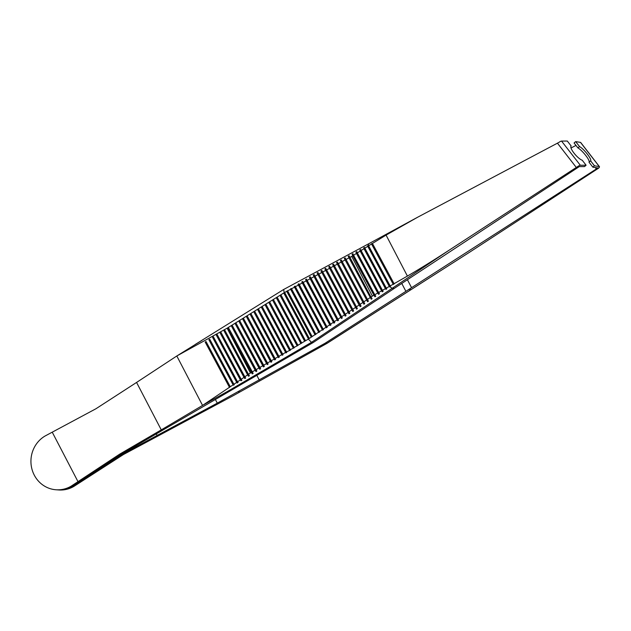 <?xml version="1.0" encoding="UTF-8"?>
<svg xmlns="http://www.w3.org/2000/svg" width="631" height="631" viewBox="0 0 631 631"><rect width="100%" height="100%" fill="white"/><g stroke="black" fill="none" stroke-linecap="round" stroke-linejoin="round"><path stroke-width="0.95" d="M326.976 343.39L234.251 395.124L326.819 343.406L470.032 251.935L326.992 343.382L325.012 343.288L217.285 403.146L215.368 399.462M234.251 395.124L123.518 454.486L121.893 454.375L217.285 403.146M470.032 251.935L598.693 168.098A3.762 0.852 142.2 0 0 599.45 166.655A3.762 0.852 142.2 0 0 599.276 166.56L594.449 165.787L592.848 167.152L598.693 168.098L597.32 167.87L596.35 168.966L325.012 343.288M201.81 340.448L176.814 355.987L136.572 382.441L161.268 429.877L119.59 454.21L121.207 454.328L72.526 486.28A28.726 27.125 93.9 0 1 57.5 489.869A28.726 27.125 -86.1 0 0 72.526 486.28L121.893 454.375M123.518 454.486L73.93 486.375L71.114 486.185L119.59 454.21M71.114 486.185A28.726 27.125 93.9 0 1 56.088 489.774L58.904 489.964A28.726 27.125 -86.1 0 0 73.93 486.375M571.016 148.001L575.969 145.414M594.449 165.787L590.6 160.826A9.473 1.909 49.4 0 0 590.632 160.802A9.473 1.909 49.4 0 0 587.232 153.972A9.473 1.909 49.4 0 0 579.518 146.566L575.669 141.612L580.504 142.385A3.762 0.852 -37.8 0 1 580.678 142.472L599.45 166.655M575.669 141.612L574.076 142.977L577.925 147.93L579.518 146.566M592.848 167.152L588.999 162.199L590.6 160.826M589.07 162.135A9.473 1.909 49.4 0 0 585.568 155.242A9.473 1.909 49.4 0 0 577.925 147.93M393.16 284.234L390.171 285.922L368.638 245.806L371.549 243.984L393.334 284.455L394.178 283.887L372.424 243.448L386.077 235.103L407.405 276.078L394.052 283.721M372.424 243.448L371.549 243.984M561.551 141.076L567.308 141.036L571.158 145.99A9.481 2.619 48.3 0 0 571.11 146.037A9.481 2.619 48.3 0 0 574.107 153.246A9.481 2.619 48.3 0 0 582.247 160.25L586.096 165.212L580.323 165.259L561.551 141.076A3.762 0.852 -37.8 0 0 558.798 142.456L417.722 217.182L386.077 235.103M368.638 245.806L368.488 245.349L367.597 245.822L367.763 246.342L364.852 248.157L364.6 247.431L363.708 247.912L363.984 248.701L361.082 250.515L360.719 249.521L359.828 250.002L360.222 251.059L357.327 252.881L356.838 251.611L355.939 252.092L356.468 253.417L353.581 255.239L352.95 253.701L352.059 254.175L352.721 255.784L351.719 256.415L372.377 296.097L370.996 297.02L372.101 298.7L371.257 299.268L348.17 256.265L371.257 299.268M367.763 246.342L389.288 286.435L389.642 286.916L390.494 286.348L390.171 285.922M407.405 276.078C419.134 269.271 432.905 260.737 448.712 250.46L311.493 342.349L313.299 342.475L396.986 286.584L579.226 166.647L577.57 166.639L579.226 166.647M176.917 355.923L227.121 328.199L284.187 292.729L283.69 289.463L368.63 243.795L368.409 245.388M286.703 291.293L311.312 337.143L312.171 336.607L287.562 290.757L286.703 291.293L287.61 290.852M290.457 288.966L315.066 334.816L315.926 334.28L291.325 288.43L290.457 288.966L291.372 288.517M294.227 286.632L318.821 332.482L319.68 331.945L295.095 286.095L294.227 286.632L295.134 286.174M297.998 284.297L322.575 330.147L323.443 329.611L298.873 283.761L297.998 284.297L298.905 283.832M301.784 281.962L326.337 327.812L327.205 327.276L302.659 281.426L301.784 281.962L302.675 281.489M305.578 279.636L330.108 325.478L330.967 324.941L306.453 279.099L305.578 279.636L306.461 279.131M309.379 277.301L333.87 323.151L334.738 322.615L310.255 276.764L309.379 277.301L310.263 276.772M313.221 275.061L337.64 320.816L338.508 320.28L314.112 274.58L313.221 275.061L337.743 320.753M317.101 272.971L341.418 318.481L342.286 317.945L317.992 272.489L317.101 272.971L341.497 318.426M320.99 270.88L345.189 316.147L346.056 315.61L321.881 270.399L320.99 270.88L345.26 316.107M324.87 268.798L348.967 313.82L349.842 313.284L325.762 268.317L324.87 268.798L349.014 313.788M328.751 266.708L352.753 311.485L353.62 310.949L329.65 266.227L328.751 266.708L352.776 311.469M332.64 264.618L356.539 309.151L357.383 308.583L333.531 264.137L332.64 264.618L356.539 309.151M336.52 262.528L359.118 305.002L360.214 306.682L361.066 306.114L337.411 262.046L336.52 262.528L360.214 306.682M340.409 260.445L363.898 304.213L364.742 303.645L341.3 259.964L340.409 260.445L363.898 304.213M344.289 258.355L367.573 301.736L368.417 301.168L345.181 257.874L344.289 258.355L367.573 301.736M370.996 297.02L349.069 255.784L348.17 256.265M389.288 286.435L386.314 288.13L364.852 248.157M363.984 248.701L385.423 288.635L385.967 289.384L386.811 288.817L386.314 288.13M385.423 288.635L382.457 290.331L361.082 250.515M360.222 251.059L381.574 290.836L382.291 291.853L383.135 291.285L382.457 290.331M381.574 290.836L378.608 292.532L357.327 252.881M356.468 253.417L377.724 293.036L378.608 294.33L379.46 293.754L378.608 292.532M377.724 293.036L374.775 294.724L353.581 255.239M352.721 255.784L373.891 295.229L374.932 296.799L375.776 296.231L374.775 294.724M373.891 295.229L372.377 296.097M311.296 337.128L308.338 339.115L311.493 342.349L228.154 391.054L229.692 391.157L313.299 342.475M283.808 293.092L284.676 292.555L309.285 338.405L308.417 338.942L283.808 293.092L284.723 292.65M251.327 372.432L227.523 328.081L228.383 327.544L253.141 373.394L252.29 373.931L251.327 372.432L248.472 374.293L224.636 329.879L223.776 330.415L247.628 374.869L248.559 376.265L249.419 375.729L248.472 374.293M255.137 370.208L231.277 325.754L232.137 325.217L256.872 371.06L256.012 371.596L255.137 370.208L252.203 371.919M258.947 367.983L235.024 323.419L235.891 322.883L260.603 368.733L259.751 369.269L258.947 367.983L256.012 369.695M262.756 365.751L238.778 321.084L239.646 320.548L264.342 366.398L263.482 366.934L262.756 365.751L259.822 367.471M266.566 363.527L242.533 318.75L243.392 318.213L268.08 364.063L267.221 364.6L266.566 363.527L263.632 365.239M270.376 361.303L246.287 316.423L247.147 315.886L271.819 361.729L270.959 362.273L270.376 361.303L267.441 363.014M274.185 359.071L250.034 314.088L250.901 313.552L275.558 359.402L274.698 359.938L274.185 359.071L271.251 360.79M277.995 356.846L253.788 311.753L254.656 311.217L279.296 357.067L278.437 357.603L277.995 356.846L275.061 358.566M281.805 354.622L257.543 309.419L258.402 308.882L283.043 354.732L282.175 355.269L281.805 354.622L278.87 356.334M285.614 352.398L261.297 307.092L262.157 306.556L286.782 352.406L285.922 352.942L285.614 352.398L282.68 354.109M289.424 350.166L265.052 304.757L265.911 304.221L290.528 350.071L286.49 351.885M293.234 347.941L268.798 302.423L269.666 301.886L294.275 347.736L290.299 349.653M297.043 345.717L272.553 300.088L273.42 299.551L298.029 345.402L294.109 347.429M300.853 343.493L276.307 297.761L277.167 297.225L301.776 343.075L297.919 345.204M304.663 341.261L280.061 295.426L280.921 294.89L305.53 340.74L301.728 342.98M161.268 429.877L202.551 405.417L233.084 384.855L233.375 385.241L234.251 384.729L233.912 384.279L236.704 382.362L237.185 383.017L238.061 382.504L237.54 381.794L240.34 379.87L240.995 380.785L241.87 380.28L241.176 379.294L243.984 377.37L244.804 378.561L245.68 378.048L244.82 376.794L247.628 374.869M202.646 405.354L228.154 391.054M230.291 386.764L206.029 341.545L205.185 342.081L229.463 387.331M233.912 384.279L209.729 339.21L208.877 339.746L233.084 384.855M237.54 381.794L213.444 336.875L212.592 337.411L236.704 382.362M241.176 379.294L217.167 334.548L216.307 335.085L240.34 379.87M244.82 376.794L220.897 332.214L220.038 332.75L243.984 377.37M136.572 382.441L95.928 408.762L45.014 436.045A28.726 27.125 93.9 0 0 31.55 467.445A28.726 27.125 93.9 0 0 56.088 489.774M229.692 391.157L121.207 454.328M580.323 165.259A3.762 0.852 142.2 0 0 577.57 166.639L448.712 250.46M586.096 165.212L584.558 166.584L579.211 166.623M308.567 338.847L284.013 293.092M304.812 341.182L280.061 295.426M280.259 295.426L280.969 294.985M301.066 343.516L276.307 297.761M276.504 297.753L277.222 297.311M297.311 345.851L272.553 300.088M272.75 300.088L273.468 299.646M293.557 348.186L268.798 302.423M269.003 302.423L269.713 301.981M289.81 350.52L265.052 304.757M265.249 304.757L265.959 304.316M286.056 352.855L261.297 307.092M261.494 307.084L262.204 306.642M282.309 355.19L257.543 309.419M257.74 309.419L258.458 308.977M278.555 357.525L253.788 311.753M253.993 311.753L254.703 311.312M274.808 359.867L250.034 314.088M250.239 314.088L250.949 313.646M271.062 362.202L246.287 316.423M246.484 316.423L247.194 315.973M267.307 364.544L242.533 318.75M242.73 318.75L243.448 318.308M263.561 366.887L238.778 321.084M238.975 321.084L239.693 320.643M259.814 369.23L235.024 323.419M235.229 323.419L235.939 322.977M256.068 371.572L231.277 325.754M231.474 325.754L232.184 325.304M252.321 373.915L227.523 328.081M227.72 328.081L228.438 327.639M248.575 376.257L223.776 330.415M223.966 330.415L224.683 329.974M244.804 378.561L220.038 332.75M220.219 332.75L220.937 332.3M240.995 380.785L216.307 335.085M216.465 335.085L217.206 334.619M237.185 383.017L212.592 337.411M212.71 337.411L213.475 336.938M233.375 385.241L208.877 339.746M208.956 339.746L209.752 339.249M229.566 387.466L205.185 342.081L206.037 341.56M311.462 337.049L286.9 291.293M315.208 334.722L290.654 288.959M318.963 332.387L294.409 286.632M322.717 330.06L298.155 284.297M326.472 327.734L301.91 281.962M330.226 325.407L305.664 279.628M333.988 323.08L309.419 277.301M374.932 296.799L352.059 254.175M378.608 294.33L355.939 252.092M382.291 291.853L359.828 250.002M385.967 289.384L363.708 247.912M389.642 286.916L367.597 245.822M393.334 284.455L371.47 243.724M408.667 289.408L411.041 289.534M157.08 435.351L156.362 433.978M405.836 291.238L401.766 283.429M259.317 380.122L256.817 375.311M596.35 168.966L595.238 167.538M411.507 287.586L407.405 279.707M239.961 391.867L238.431 391.764M580.504 142.385L599.276 166.56M389.926 286.726L392.025 288.257L394.225 288.414M284.187 292.729L286.734 291.356M287.626 290.875L290.615 289.266M291.514 288.793L294.503 287.184M295.395 286.703L298.384 285.094M299.275 284.613L302.273 283.003M303.164 282.522L306.153 280.921M307.045 280.44L310.034 278.831M310.933 278.35L313.922 276.741M314.814 276.26L317.803 274.651M318.694 274.17L321.692 272.568M322.583 272.087L325.572 270.478M326.464 269.997L329.453 268.388M330.352 267.907L333.342 266.298M334.233 265.817L337.222 264.215M338.121 263.734L341.111 262.125M342.002 261.644L344.991 260.035M345.883 259.554L348.88 257.945M349.771 257.464L351.719 256.415M370.152 297.595L367.321 299.496M366.477 300.064L363.645 301.965M362.793 302.533L359.962 304.434M359.118 305.002L356.286 306.911M355.442 307.478L352.603 309.379M351.759 309.947L348.927 311.848M348.083 312.416L345.252 314.317M344.4 314.885L341.568 316.794M340.724 317.361L337.893 319.262M337.049 319.83L334.217 321.731M333.365 322.299L330.534 324.2M329.69 324.768L326.858 326.677M326.014 327.244L323.182 329.145M322.331 329.713L319.499 331.614M318.655 332.182L315.823 334.083M314.979 334.651L312.14 336.56M227.121 328.199L250.42 372.96M308.338 339.115L305.089 341.016M176.814 355.987L202.551 405.417M52.255 432.211L78.015 481.69M576.269 167.412L557.418 143.134M417.722 217.182L368.63 243.803M283.682 289.471L195.192 344.479"/></g></svg>
